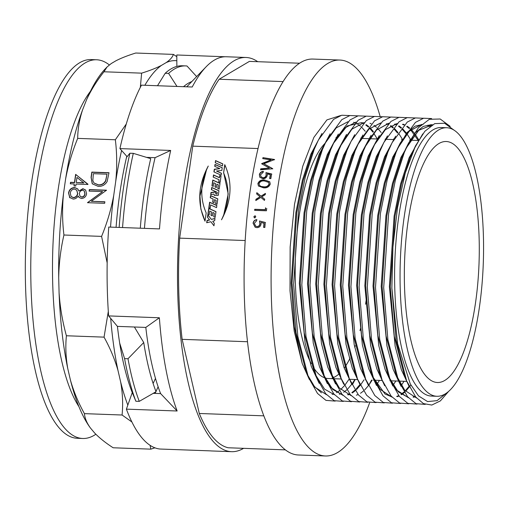 <?xml version="1.0" encoding="UTF-8"?>
<svg xmlns="http://www.w3.org/2000/svg" width="509" height="509" viewBox="0 0 509 509"><rect width="100%" height="100%" fill="white"/><g stroke="black" fill="none" stroke-linecap="round" stroke-linejoin="round"><path stroke-width="0.76" d="M109.34 64.936A189.482 58.516 92.1 0 0 96.576 59.769L91.117 59.572A189.482 58.516 92.1 0 0 27.632 215.873A189.482 58.516 92.1 0 0 58.783 427.477A189.482 58.516 92.1 0 0 77.266 438.281L82.725 438.484A189.482 58.516 92.1 0 0 95.864 434.247M96.576 59.769A189.482 58.516 92.1 0 0 33.091 216.071A189.482 58.516 92.1 0 0 64.242 427.681A189.482 58.516 92.1 0 0 82.725 438.484M90.449 91.283A172.258 53.197 92.1 0 0 52.86 247.781A172.258 53.197 92.1 0 0 78.914 406.608M155.487 378.384A159.909 49.386 -87.9 0 1 153.107 383.455M119.679 343.047L124.584 358.616L127.994 358.737L143.742 342.525A172.545 53.286 92.1 0 0 156.04 391.726L139.262 401.366L135.858 401.245L131.895 391.682M143.742 342.525L134.389 327.001M127.994 358.737A186.612 57.632 92.1 0 0 139.262 401.366M124.584 358.616A186.612 57.632 92.1 0 0 135.858 401.245M126.518 157.383L129.89 153.228L133.294 153.349L150.721 158.649A172.545 53.286 92.1 0 0 140.299 228.204M191.817 81.574A172.545 53.286 92.1 0 0 183.533 86.689M133.294 153.349A186.612 57.632 92.1 0 0 122.554 227.555M176.998 86.447L168.6 73.404L165.196 73.277L157.504 85.735M165.196 73.277A186.612 57.632 92.1 0 1 182.298 65.782L185.702 65.903A186.612 57.632 92.1 0 1 186.994 65.998L196.646 76.579M185.702 65.903A186.612 57.632 92.1 0 0 168.6 73.404M129.89 153.228A186.612 57.632 92.1 0 0 119.144 227.434M155.048 393.4A172.258 53.197 92.1 0 0 155.779 391.879M155.958 391.51A172.258 53.197 92.1 0 0 158.114 386.745M404.14 217.279A134.363 41.496 92.1 0 0 436.9 396.276A134.363 41.496 92.1 0 0 479.478 306.736A134.363 41.496 92.1 0 0 446.724 127.734A134.363 41.496 92.1 0 0 404.14 217.279M436.9 396.276L431.441 396.078A134.363 41.496 -87.9 0 1 398.687 217.076A134.363 41.496 -87.9 0 1 441.265 127.536L446.724 127.734M336.392 137.513A120.582 37.24 92.1 0 0 335.965 137.525A120.582 37.24 -87.9 0 1 336.392 137.513M325.168 143.175A120.582 37.24 92.1 0 0 298.853 217.871A120.582 37.24 92.1 0 0 311.273 363.725A120.582 37.24 -87.9 0 1 298.853 217.871A120.582 37.24 -87.9 0 1 325.168 143.175M475.616 302.149A120.582 37.24 92.1 0 0 446.221 141.508A120.582 37.24 92.1 0 0 408.008 221.867A120.582 37.24 92.1 0 0 437.403 382.507A120.582 37.24 92.1 0 0 475.616 302.149M446.412 393.139L437.04 400.647L427.605 401.588L418.513 395.894L410.286 383.958L397.612 343.734L391.873 288.056L392.916 247.183L397.51 207.742L405.266 173.028L415.548 145.809L424.85 131.277L434.718 123.623L444.611 123.242L454.066 130.177M312.462 365.856A120.582 37.24 92.1 0 0 323.959 377.538A120.582 37.24 -87.9 0 1 312.462 365.856M325.035 377.939A120.582 37.24 92.1 0 0 328.254 378.511A120.582 37.24 -87.9 0 1 325.035 377.939M340.591 115.543L326.918 119.895L313.894 137.354L302.74 166.265L294.52 204.192L290.149 246.999L290.009 290.798L294.183 331.06L302.251 363.566L309.351 379.51M332.173 394.424L333.789 393.921M336.494 392.649L339.388 390.677M340.718 389.557L344.459 385.644M345.057 384.912L349.028 379.275M355.199 379.498L352.616 384.244M335.202 401.098L325.983 400.379L317.501 393.432L308.384 377.239L297.835 336.379L293.642 284.461L298.554 210.452L305.4 176.547L314.257 149.245L318.411 140.007L333.586 119.373L341.73 115.238L349.747 115.575M343.39 401.397L334.165 400.678L325.69 393.731L316.573 377.538L306.024 336.678L301.824 284.76L306.742 210.751L313.589 176.846L322.439 149.544L326.6 140.306L341.774 119.672L349.918 115.537L357.935 115.874M371.57 380.096L368.987 384.849M351.579 401.696L342.353 400.977L333.872 394.03L324.755 377.837L314.206 336.977L310.013 285.059L314.931 211.05L321.777 177.145L330.627 149.843L334.788 140.605L349.963 119.971L358.101 115.836L366.117 116.173M359.761 401.995L350.542 401.277L342.061 394.329L332.943 378.136L322.394 337.276L318.201 285.358L323.113 211.35L329.959 177.444L338.816 150.142L342.971 140.904L358.145 120.27L366.289 116.135L374.306 116.472M393.794 138.811L393.947 139.142M367.95 402.295L358.724 401.576L350.249 394.628L341.132 378.435L330.583 337.575L326.384 285.657L331.302 211.649L338.148 177.743L346.998 150.441L351.159 141.203L366.334 120.569L374.478 116.434L382.494 116.771M401.983 139.11L402.135 139.441M376.138 402.594L366.913 401.875L358.431 394.927L349.314 378.734L338.765 337.881L334.572 285.956L339.49 211.948L346.336 178.042L355.187 150.74L359.348 141.502L374.522 120.868L382.66 116.733L390.677 117.07M410.171 139.415L410.528 140.204M384.32 402.893L375.101 402.18L366.62 395.226L357.503 379.033L346.953 338.18L342.761 286.255L347.672 212.247L354.519 178.341L363.375 151.039L367.53 141.801L382.704 121.167L390.848 117.032L398.865 117.369M418.353 139.714L418.576 140.198M392.509 403.192L383.283 402.479L374.809 395.525L365.691 379.339L355.142 338.479L350.943 286.561L355.861 212.546L362.707 178.64L371.557 151.338L375.718 142.1L390.893 121.466L399.037 117.331L407.054 117.668M400.698 403.491L391.472 402.778L382.991 395.824L373.873 379.638L363.324 338.778L359.131 286.86L364.05 212.845L370.889 178.939L379.746 151.637L383.907 142.399L399.081 121.766L407.219 117.63L415.236 117.973M408.88 403.79L399.66 403.077L391.179 396.129L382.062 379.937L371.513 339.077L367.313 287.159L372.232 213.144L379.078 179.238L387.934 151.936L392.089 142.698L407.264 122.065L415.408 117.929L423.424 118.273M417.068 404.089L407.843 403.376L399.368 396.428L390.25 380.236L379.701 339.376L375.502 287.458L380.42 213.443L387.266 179.537L396.117 152.242L400.278 143.004L415.452 122.364L423.596 118.228L431.613 118.572M425.257 404.394L416.031 403.675L407.55 396.727L398.432 380.535L387.883 339.675L383.691 287.757L388.602 213.742L395.448 179.836L404.305 152.541L408.46 143.303L418.462 127.689L429.335 119.297L440.19 118.998L450.191 126.391M448.652 391.376L440.368 400.914L431.797 405.049L423.437 403.599L415.738 397.026L406.621 380.834L396.072 339.974L391.873 288.056M261.009 196.143L256.829 192.682A198.096 61.175 -87.9 0 0 256.657 193.935L260.042 196.735L255.951 199.28A198.096 61.175 -87.9 0 0 255.785 200.546L260.837 197.403L264.457 200.406A198.096 61.175 -87.9 0 1 264.623 199.14L261.804 196.805L265.208 194.699A198.096 61.175 -87.9 0 1 265.38 193.445L261.009 196.143L265.545 193.636M265.545 207.818A198.096 61.175 -87.9 0 0 265.335 209.67L254.754 209.282A198.096 61.175 -87.9 0 0 254.64 210.363L266.43 210.79A198.096 61.175 -87.9 0 1 266.671 208.569L266.843 208.709M254.71 217.833L253.826 216.789L254.907 215.81L255.792 216.859L254.71 217.833L254.239 217.693M254.882 217.947L253.997 216.904L254.907 215.81L255.397 215.975M257.013 226.55C258.712 226.435 259.66 225.487 259.864 223.693L259.495 220.982L265.278 222.452A198.096 61.175 -87.9 0 0 264.852 227.466L263.643 227.421A198.096 61.175 -87.9 0 1 263.993 223.26L260.952 222.49L261.053 223.935C260.64 226.352 259.246 227.587 256.873 227.644L255.149 227.218L253.081 223.228C253.425 221.11 254.646 219.913 256.74 219.627A198.096 61.175 -87.9 0 0 256.638 220.721L254.284 223.336L255.785 226.244L257.185 226.639C258.884 226.53 259.832 225.582 260.035 223.788L259.864 223.693M380.064 116.198A198.096 61.175 92.1 0 0 339.897 60.049A198.096 61.175 92.1 0 0 277.125 192.065A198.096 61.175 92.1 0 0 325.416 455.975A198.096 61.175 92.1 0 0 369.623 402.784M339.897 60.049L312.882 59.063A198.096 61.175 92.1 0 0 250.11 191.079A198.096 61.175 92.1 0 0 298.401 454.989L325.416 455.975M366.194 300.024A120.582 37.24 -87.9 0 1 365.538 304.267M360.569 328.426A120.582 37.24 -87.9 0 1 359.984 330.659M355.301 345.751A120.582 37.24 -87.9 0 1 354.735 347.291M350.09 358.12A120.582 37.24 -87.9 0 1 345.121 366.754M344.79 367.231A120.582 37.24 -87.9 0 1 344.205 368.064M339.204 373.752A120.582 37.24 -87.9 0 1 332.969 377.729M332.803 377.786A120.582 37.24 -87.9 0 1 332.212 377.983M299.553 63.224L249.404 61.392L219.163 79.239A193.789 59.846 92.1 0 0 192.758 146.153L179.664 238.136A193.789 59.846 92.1 0 0 182.139 339.344L199.293 413.48A193.789 59.846 92.1 0 0 228.172 447.767L285.409 449.867M283.087 81.58L219.163 79.239M257.732 61.697A197.231 60.908 92.1 0 0 246 57.479A197.231 60.908 92.1 0 0 183.494 188.922A197.231 60.908 92.1 0 0 231.582 451.68A197.231 60.908 92.1 0 0 243.588 448.334M246 57.479L226.352 56.76A197.231 60.908 92.1 0 0 206.196 66.717A197.231 60.908 92.1 0 0 192.217 87.007L141.457 85.149A197.231 60.908 92.1 0 0 119.92 148.596L170.674 150.454A197.231 60.908 92.1 0 0 163.847 188.203A197.231 60.908 92.1 0 0 159.508 228.91L108.754 227.052A197.231 60.908 92.1 0 0 108.614 315.911L159.374 317.769A197.231 60.908 92.1 0 0 177.145 410.998L160.621 393.603A173.69 53.642 -87.9 0 1 145.809 327.414L117.426 326.377L108.614 315.911M231.582 451.68L211.935 450.968A197.231 60.908 92.1 0 1 210.732 450.885L159.979 449.027A197.231 60.908 92.1 0 1 126.391 409.141L177.145 410.998M176.801 56.677L173.397 54.399C172.519 57.173 170.089 59.916 166.112 62.632A191.492 59.139 -87.9 0 1 176.827 60.749L176.795 54.985L225.15 56.754M144.454 228.356A173.69 53.642 -87.9 0 1 148.074 195.221A173.69 53.642 -87.9 0 1 155.073 157.675L170.674 150.454M119.92 148.596L127.11 156.657M146.503 157.364L155.073 157.675M126.696 156.638A173.69 53.642 92.1 0 0 119.691 194.183A173.69 53.642 92.1 0 0 116.077 227.319M126.391 409.141L132.264 392.566M131.907 421.993L122.077 415.013C123.133 404.222 122.663 393.215 120.658 381.998A191.492 59.139 92.1 0 0 127.816 405.107M108.309 311.387L104.052 337.136C110.186 348.232 114.843 359.392 118.024 370.616A191.492 59.139 -87.9 0 1 110.688 318.373M107.17 262.918L101.59 236.386C107.119 222.936 111.166 209.263 113.736 195.367A191.492 59.139 92.1 0 0 110.542 227.116M101.59 236.386L63.937 235.012C62.276 221.542 62.143 207.71 63.53 193.535L65.54 179.403C68.111 165.514 72.163 151.841 77.686 138.384C77.794 128.879 79.442 119.322 82.63 109.721L86.473 99.98C90.863 90.386 96.697 80.988 103.97 71.775L107.043 66.991L111.255 63.536L115.899 60.8C121.085 58.115 127.695 55.519 135.744 53.025L173.397 54.399M113.736 195.367L115.747 181.242A191.492 59.139 -87.9 0 1 121.568 150.556M126.27 124.011L115.346 139.765C117 153.234 117.134 167.06 115.747 181.242M115.346 139.765L77.686 138.384M106.521 190.201L91.34 201.284L104.873 201.78L104.65 203.314L87.459 202.684L102.608 191.594L89.107 191.104L89.329 189.571L106.521 190.201M109.009 172.723L107.125 181.548C105.064 184.945 102.093 186.555 98.205 186.383L92.244 183.794L91.066 177.374L91.817 172.093L109.009 172.723M87.936 184.468L76.032 184.035L75.752 186.001L73.99 185.938L74.269 183.972L70.306 183.825L70.522 182.292L74.486 182.438L75.637 174.358L87.936 184.468M69.79 197.664L68.543 193.07C69.141 189.634 71.184 187.776 74.67 187.497L77.756 188.941L78.901 191.034L82.903 188.68L85.639 190.048L86.6 193.834C86.021 196.665 84.303 198.224 81.453 198.51L79.003 197.352L78.201 195.959C77.024 197.95 75.345 198.994 73.162 199.083L69.478 197.327M140.331 87.344L141.629 73.15C149.671 70.649 156.282 68.06 161.468 65.375A191.492 59.139 92.1 0 0 144.855 85.27M150.104 445.337L150.823 449.154L154.927 447.825M150.823 449.154L113.163 447.774C105.643 442.932 99.459 437.994 94.617 432.974L90.417 427.98C86.867 423.087 84.869 418.309 84.418 413.639C78.284 402.543 73.633 391.383 70.452 380.166L67.812 368.777C65.814 357.56 65.337 346.553 66.399 335.762C62.454 321.446 60.011 307.035 59.069 292.522L58.707 277.793C58.949 263.274 60.692 249.016 63.937 235.012M141.629 73.15L103.97 71.775M161.468 65.375L166.112 62.632M104.052 337.136L66.399 335.762M122.077 415.013L84.418 413.639M120.658 381.998L118.024 370.616M90.417 427.98A191.492 59.139 -87.9 0 1 70.452 380.166M67.812 368.777A191.492 59.139 -87.9 0 1 59.069 292.522M58.707 277.793A191.492 59.139 -87.9 0 1 63.53 193.535M65.54 179.403A191.492 59.139 -87.9 0 1 82.63 109.721M86.473 99.98A191.492 59.139 -87.9 0 1 105.611 68.473L107.043 66.991M153.254 393.33L160.621 393.603M145.809 327.414L159.374 317.769M117.426 326.377A173.69 53.642 92.1 0 0 132.238 392.566M176.827 60.749L176.852 66.405M91.34 201.284L104.841 201.965M87.65 202.69L102.608 191.594M89.298 191.11L89.489 189.762L106.496 190.385M92.326 183.889L91.226 177.565L91.976 172.284L108.983 172.907M94 183.011L98.587 185.047C101.838 185.149 104.237 183.73 105.789 180.797L107.024 174.186L93.363 173.684L92.829 180.53L93.917 182.922L98.422 184.856C101.679 184.958 104.078 183.539 105.63 180.606L107.024 174.186M74.18 185.944L74.269 183.972M70.49 183.832L70.681 182.489L74.651 182.629L75.796 174.549L87.968 184.213M76.248 182.502L83.877 182.966L76.974 177.425L76.248 182.502L83.718 182.776M68.543 193.07L68.702 193.261C69.307 189.825 71.349 187.967 74.829 187.687L77.839 189.043M69.949 197.855L68.702 193.261M78.901 191.034L83.062 188.871L85.722 190.143M78.201 195.959L79.086 197.447M71.133 196.512L73.512 197.746C75.873 197.428 77.273 196.08 77.724 193.706L76.783 190.264M80.059 196.181L81.892 197.174C83.737 196.868 84.78 195.768 85.009 193.878L84.278 191.06M82.662 190.207C80.791 190.531 79.684 191.645 79.334 193.547L79.977 196.086L81.733 196.983C83.578 196.678 84.621 195.577 84.85 193.687L84.201 190.964L82.662 190.207M74.403 189.024C72.011 189.335 70.643 190.716 70.306 193.153L71.05 196.417L73.353 197.556C75.707 197.237 77.114 195.889 77.565 193.515L76.706 190.162L74.403 189.024M263.84 415.84L199.293 413.48M247.514 341.736L182.139 339.344M245.192 240.534L179.664 238.136M207.481 217.222L209.46 219.837L207.023 220.448L206.692 222.764L210.872 221.714L213.958 225.792L214.308 223.336L212.73 221.243L214.677 220.753L215.008 218.437L211.311 219.373L207.831 214.766L207.481 217.222L209.619 220.028L207.182 220.639L206.889 222.719M207.92 214.136L209.231 214.722L209.746 211.082L211.432 211.846L210.949 215.243L212.323 215.861L212.807 212.463L214.276 213.125L213.761 216.77L215.154 217.4L215.975 211.629L208.741 208.366L207.92 214.136M208.836 207.704L210.141 208.289L210.618 204.942L216.548 207.621L216.853 205.483L209.619 202.219L208.836 207.704M210.255 197.727L213.118 199.019L212.673 202.124L214.085 202.76L214.524 199.655L216.096 200.361L215.619 203.676L217.019 204.306L217.795 198.86L210.561 195.596L210.255 197.727M211.407 189.653L217.241 192.287L217.031 193.77L215.721 193.935L215.778 191.804L211.006 192.478L210.688 194.724L213.882 194.005L214.448 195.469L218.291 195.348L218.953 190.703L211.719 187.439L211.407 189.653M211.954 185.83L213.258 186.421L213.774 182.776L215.46 183.539L214.976 186.937L216.35 187.554L216.834 184.156L218.304 184.824L217.788 188.464L219.182 189.093L220.003 183.323L212.775 180.059L211.954 185.83M219.341 177.558L213.506 174.924L213.195 177.087L219.029 179.722L218.743 181.758L220.136 182.387L221.014 176.235L219.614 175.605L219.5 177.749L213.665 175.115L213.373 177.17M214.728 166.335L219.812 168.625L214.314 169.23L213.933 171.902L221.167 175.166L221.434 173.264L216.503 171.037L221.835 170.451L222.229 167.696L214.995 164.432L214.728 166.335M215.542 160.583L215.243 162.708L222.471 165.972L222.777 163.853L215.542 160.583L215.422 162.791M205.019 221.173L206.19 212.947C199.687 197.906 200.381 182.267 208.264 166.042C198.128 184.952 197.047 203.326 205.019 221.173M224.755 164.655L223.585 172.882C230.087 187.923 229.4 203.562 221.517 219.786C231.652 200.883 232.728 182.502 224.755 164.655M258.025 148.545L192.758 146.153M264.68 179.995L269.77 181.802L270.266 184.054C269.057 186.962 266.786 188.215 263.452 187.815L258.457 186.001L257.872 183.603C259.094 180.746 261.359 179.55 264.68 179.995L269.846 181.917M263.051 177.736C264.769 177.641 265.793 176.763 266.124 175.102L265.959 172.608L271.647 173.97A198.096 61.175 -87.9 0 0 270.845 178.608L269.636 178.564A198.096 61.175 -87.9 0 1 270.298 174.714L267.308 173.995L267.301 175.331C266.71 177.565 265.221 178.704 262.835 178.754L259.8 177.221L259.361 174.657C259.864 172.704 261.174 171.603 263.293 171.355A198.096 61.175 -87.9 0 0 263.115 172.36L260.557 174.759L260.907 176.598L263.21 177.965C264.922 177.87 265.946 176.998 266.277 175.344L266.124 175.102M262.956 157.637L274.446 159.482A198.096 61.175 -87.9 0 0 274.421 159.622L263.834 163.745L272.627 168.632A198.096 61.175 -87.9 0 0 272.601 168.772L260.532 169.815A198.096 61.175 -87.9 0 1 260.723 168.816L269.401 168.065L261.69 163.79A198.096 61.175 -87.9 0 1 261.734 163.567L271.036 159.947L262.752 158.604A198.096 61.175 -87.9 0 1 262.956 157.637L274.593 159.769M224.908 164.922L223.585 172.882M223.75 173.073L228.204 193.954L223.515 215.886M206.425 170.133L199.954 196.111L200.864 209.104L205.032 221.103M222.757 163.962L215.701 160.78M222.21 167.805L215.154 164.623L214.9 166.411M221.421 173.372L216.503 171.037M219.812 168.625L214.474 169.421L214.111 171.978M220.995 176.343L219.78 175.796L219.5 177.749M219.029 179.722L218.921 181.834M219.99 183.437L212.934 180.25L212.126 185.912M218.304 184.824L217.967 188.546M215.46 183.539L215.154 187.013M218.94 190.818L211.884 187.63L211.585 189.736M214.531 195.564L213.882 194.005M215.746 192.027L211.165 192.669L210.879 194.68M217.241 192.287L217.031 193.77M217.19 193.967L215.81 194.037M217.776 198.968L210.72 195.787L210.433 197.81M216.096 200.361L215.797 203.753M213.118 199.019L212.851 202.2M216.834 205.598L209.778 202.41L209.014 207.78M215.962 211.738L208.906 208.556L208.098 214.213M214.276 213.125L213.933 216.847M211.432 211.846L211.127 215.32M207.99 214.976L207.647 217.413M214.97 218.679L211.311 219.373M210.872 221.714L213.965 225.773M263.834 163.745L272.773 168.886M260.735 169.796A197.524 60.997 -87.9 0 1 260.869 169.071L269.401 168.065M261.874 163.885A197.524 60.997 -87.9 0 1 261.88 163.834L271.036 159.947M262.949 158.636A197.524 60.997 -87.9 0 1 263.102 157.924M266.277 175.344L265.959 172.608M260.99 176.712L263.21 177.965M259.883 177.336L259.361 174.657M259.514 174.892C260.016 172.952 261.327 171.851 263.446 171.603M269.834 178.57A197.524 60.997 -87.9 0 1 270.451 174.956L270.298 174.714M266.112 172.85L271.8 174.212M258.54 186.103L258.031 183.813C259.266 180.969 261.531 179.766 264.839 180.224M259.584 185.461L260.875 186.434L263.777 186.981C266.36 187.331 268.173 186.421 269.21 184.258L268.727 182.502M260.875 186.434L263.617 186.778C266.201 187.121 268.014 186.211 269.051 184.042L268.65 182.394L264.521 181.019C261.919 180.612 260.105 181.497 259.075 183.679L259.501 185.365L260.716 186.23M261.804 196.805L264.782 199.312M255.989 200.419A197.524 60.997 -87.9 0 1 256.11 199.445L260.042 196.735M256.822 194.075A197.524 60.997 -87.9 0 1 256.994 192.866L261.168 196.321M254.824 210.37A197.524 60.997 -87.9 0 1 254.926 209.422L265.507 209.81A197.524 60.997 -87.9 0 1 265.711 207.965M255.079 215.931L255.48 216.039M260.035 223.788L259.495 220.982M255.874 226.282L257.185 226.639M255.232 227.256L253.081 223.228M253.253 223.324C253.597 221.218 254.818 220.022 256.911 219.742M263.821 227.428A197.524 60.997 -87.9 0 1 264.165 223.362L263.993 223.26M259.666 221.091L265.45 222.554M326.536 394.729L314.747 387.037L307.245 374.338L314.015 386.089L321.427 392.846M308.384 377.239L306.094 371.659L296.034 332.676L292.051 283.112L296.772 212.527L303.319 180.192L311.775 154.157L318.411 140.007M316.573 377.538L314.276 371.958L304.223 332.975L300.24 283.411L304.961 212.832L311.502 180.491L319.964 154.456L326.6 140.306M325.251 143.105L336.194 127.905L347.908 121.734M353.602 122.268L355.231 122.86M357.63 124.113L360.569 126.283M362.039 127.644L365.233 131.297M369.833 138.403L370.005 138.722M363.999 379.822L360.83 384.588M360.327 385.256L356.554 389.563M355.371 390.67L352.343 392.961M349.938 394.24L348.175 394.889M342.907 395.328L331.117 387.635L323.616 374.936L332.701 389.404L342.678 395.067M324.755 377.837L322.464 372.257L312.411 333.274L308.422 283.71L313.143 213.131L319.69 180.79L328.152 154.755L334.788 140.605M361.04 122.752L347.093 125.958L333.433 143.404L344.377 128.204L356.096 122.033M361.784 122.567L363.42 123.159M366.251 124.686L368.758 126.582M369.795 127.524L373.421 131.596M372.181 380.121L369.012 384.887M368.51 385.555L364.743 389.869M363.553 390.969L360.525 393.26M358.12 394.545L356.364 395.188M351.095 395.627L339.306 387.934L330.653 372.556L320.594 333.573L316.611 284.009L321.332 213.43L327.879 181.089L336.334 155.054L341.622 143.703M386.204 139.002L386.376 139.32M341.132 378.435L338.835 372.855L328.782 333.872L324.799 284.308L329.52 213.729L336.061 181.389L344.523 155.353L351.159 141.203M349.314 378.734L347.023 373.154L336.971 334.171L332.981 284.614L337.702 214.028L344.249 181.688L352.705 155.652L359.348 141.502M380.401 123.165L369 129.076L357.992 144.302L368.936 129.108L380.656 122.93M387.075 123.706L387.979 124.062M390.887 125.634L393.317 127.479M394.787 128.841L397.981 132.499M398.706 133.466L402.155 138.855M357.503 379.033L355.212 373.453L345.153 334.47L341.17 284.913L345.891 214.327L352.438 181.987L360.894 155.958L364.838 147.203L376.355 130.158L388.838 123.229M395.258 124.005L396.161 124.361M398.999 125.882L401.506 127.778M402.994 129.165L406.468 133.193M406.901 133.778L410.343 139.154M365.691 379.339L363.394 373.752L353.341 334.769L349.359 285.212L354.079 214.626L360.62 182.286L369.082 156.257L375.718 142.1M396.772 123.763L385.377 129.674L374.363 144.9L385.307 129.706L397.026 123.528M403.16 124.202L404.35 124.66M407.257 126.232L409.688 128.077M411.183 129.464L414.65 133.492M415.083 134.077L418.767 139.88M410.878 385.078L405.673 391.364M404.49 392.464L401.455 394.755M399.056 396.04L397.294 396.683M392.025 397.128L380.236 389.43L372.734 376.736L385.02 394.03L391.796 396.861M373.873 379.638L371.583 374.051L361.53 335.068L357.541 285.511L362.262 214.925L368.809 182.591L377.264 156.556L382.552 145.199M382.062 379.937L379.771 374.35L369.712 335.367L365.729 285.81L370.45 215.224L376.997 182.89L385.453 156.855L392.089 142.698M415.427 396.638L413.664 397.281M408.396 397.726L396.606 390.028L389.105 377.334L398.197 391.796L408.167 397.459M390.25 380.236L387.953 374.649L377.901 335.666L373.918 286.109L378.639 215.523L385.179 183.189L393.642 157.154L397.58 148.399L409.102 131.354L421.586 124.425M428.005 125.201L430.232 126.187M416.585 398.025L404.795 390.333L396.142 374.948L386.089 335.972L382.1 286.408L386.821 215.822L393.368 183.488L401.824 157.453L405.768 148.698L418.652 130.349L432.523 124.692M406.621 380.834L404.331 375.248L394.271 336.271L390.288 286.707L395.009 216.121L401.556 183.787L410.012 157.752L415.548 145.809M302.251 363.566L294.304 326.861L291.161 283.08L295.882 212.495L302.422 180.161L310.884 154.125L321.968 133.473M360.754 138.073L360.926 138.391M354.919 379.491L352.222 383.608L354.913 379.491M319.188 383.347L311.343 366.544L305.082 342.869L299.343 283.379L304.064 212.794L310.611 180.46L319.067 154.424L330.156 133.772M327.376 383.646L319.531 366.843L313.264 343.168L307.531 283.678L312.252 213.093L318.799 180.759L327.255 154.723L338.345 134.077M335.565 383.945L327.72 367.142L321.453 343.467L315.72 283.977L320.441 213.398L326.982 181.058L335.444 155.022L346.527 134.376M385.313 138.97L385.485 139.288L385.307 138.976M379.479 380.388L376.31 385.154M343.747 384.25L335.902 367.441L329.641 343.766L323.902 284.276L328.623 213.697L335.17 181.357L343.626 155.321L354.716 134.675M393.495 139.269L393.667 139.587M351.935 384.549L344.09 367.746L337.823 344.065L332.091 284.576L336.812 213.996L343.359 181.656L351.814 155.62L362.904 134.974M360.124 384.849L352.273 368.045L346.012 344.364L340.279 284.875L344.994 214.295L351.541 181.955L360.003 155.919L371.086 135.273M404.031 381.286L401.34 385.402L404.031 381.286M368.306 385.148L360.461 368.344L354.2 344.663L348.461 285.174L353.182 214.594L359.729 182.254L368.185 156.218L379.275 135.572M376.495 385.447L368.65 368.643L362.383 344.962L356.65 285.479L361.371 214.893L367.918 182.553L376.374 156.524L387.464 135.871M384.683 385.746L376.832 368.942L370.571 345.261L364.838 285.778L369.553 215.192L376.1 182.852L384.562 156.823L395.646 136.17M392.865 386.045L385.02 369.241L378.753 345.56L373.021 286.077L377.742 215.492L384.289 183.157L392.744 157.122L407.073 132.512L415.109 126.117L423.202 124.342M401.054 386.344L393.209 369.54L386.942 345.859L381.209 286.376L385.93 215.791L392.477 183.456L400.933 157.421L415.261 132.811L423.291 126.417L431.39 124.641M409.242 386.643L401.391 369.839L395.13 346.158L389.398 286.675L394.112 216.09L400.659 183.755L409.121 157.72L422.731 133.912M418.411 140.49L410.566 140.204M410.082 140.185L409.675 140.172M401.894 139.886L401.486 139.873M393.705 139.587L386.007 139.307M385.523 139.288L385.116 139.275M376.927 138.976L369.636 138.709M368.739 138.677L361.454 138.41M406.85 381.387L398.941 381.101M398.668 381.088L390.759 380.802M390.479 380.789L389.862 380.77M382.291 380.49L374.389 380.204M374.109 380.191L373.491 380.166M365.92 379.892L365.303 379.867M357.732 379.593L349.829 379.3M349.549 379.294L348.932 379.269M341.361 378.995L333.452 378.702M333.172 378.696L328.254 378.511M332.943 378.136L330.653 372.556M342.971 140.904L340.279 146.306L351.897 129.191L364.03 122.567M367.53 141.801L364.838 147.203L376.456 130.088L388.59 123.464M383.907 142.399L381.209 147.801M400.278 143.004L397.58 148.399L409.198 131.284L421.331 124.667M398.432 380.535L396.142 374.948M408.46 143.303L405.768 148.698L418.684 130.355L432.084 124.947M351.77 384.212L347.927 388.755M346.833 389.811L343.67 392.293M341.431 393.54L339.35 394.335M334.489 394.768L324.519 389.105L315.427 374.637M359.958 384.518L356.115 389.054M355.015 390.11L351.859 392.592M349.619 393.839L347.539 394.634M361.772 122.987L363.076 123.509M365.793 125.029L368.37 127.053M369.763 128.389L373.008 132.219M373.676 133.142L377.124 138.671M369.96 123.286L371.258 123.808M373.975 125.329L376.558 127.352M377.945 128.688L381.19 132.518M394.52 124.183L395.817 124.705M398.471 126.181L401.117 128.249M402.485 129.566L405.749 133.415M402.46 124.4L404.006 125.004M406.659 126.487L409.3 128.548M410.674 129.865L418.226 140.484M386.331 123.884L387.635 124.406M390.352 125.927L392.929 127.95M394.297 129.267L397.567 133.116M395.849 380.986L393.152 385.103M409.077 386.312L405.228 390.855M404.133 391.911L400.977 394.386M398.738 395.639L396.657 396.428M427.261 125.379L429.8 126.518M415.109 396.237L413.028 397.026M186.752 86.804L206.196 66.717"/></g></svg>

